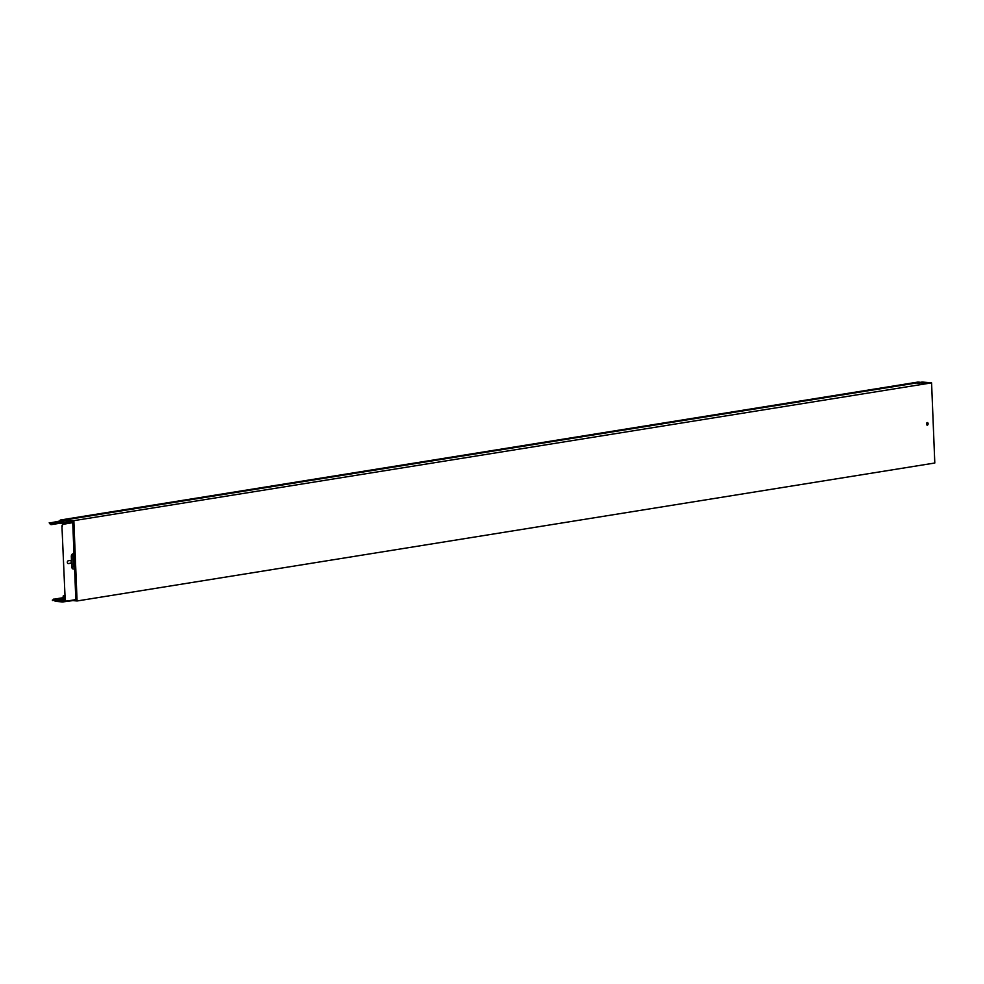 <?xml version="1.0" encoding="UTF-8"?>
<svg xmlns="http://www.w3.org/2000/svg" width="984" height="984" viewBox="0 0 984 984"><rect width="100%" height="100%" fill="white"/><g stroke="black" fill="none" stroke-linecap="round" stroke-linejoin="round"><path stroke-width="1.48" d="M922.057 382.075A1.033 0.713 80.9 0 1 922.303 382.038L931.577 382.862L73.16 520.77L73.923 522.43L77.072 600.978L934.8 463.009L931.577 382.862M63.96 520.499A1.033 0.713 80.9 0 1 64.575 520.007L73.16 520.77L72.312 521.717L62.312 523.316L52.287 522.787A1.033 0.713 -99.1 0 0 51.611 523.525A1.033 0.713 80.9 0 1 50.221 523.599A1.144 0.787 -99.1 0 0 49.778 523.033L59.815 520.991L60.651 520.056L59.852 520.979L60.946 521.089L49.52 522.934M917.531 383.28L919.757 383.305L917.531 383.28M919.228 382.85L925.501 382.616L919.228 382.85M73.861 520.831L73.923 522.43M927.334 422.567A1.316 0.935 -84.9 0 1 927.272 425.174A1.316 0.935 -84.9 0 1 927.334 422.567A1.316 0.935 95.1 0 1 927.137 425.149M65.165 599.404L61.955 526.44L65.165 599.404A2.017 1.451 -84.9 0 0 66.703 601.175L76.727 599.428L76.371 600.917L77.072 600.978M76.285 600.498L75.153 599.822L62.595 601.568L54.969 600.4A1.439 0.984 -99.1 0 0 53.038 599.92L52.312 600.142L52.89 600.621A1.144 0.787 -99.1 0 0 53.284 600.129A1.144 0.787 80.9 0 1 54.698 600.461A1.033 0.713 -99.1 0 0 55.436 601.322L62.607 601.962L75.473 600.252L76.334 600.904L73.148 600.621L76.371 600.917M923.914 382.862L920.839 382.997M49.2 522.812L49.975 523.771A1.55 1.07 -99.1 0 0 51.894 523.636L62.312 523.316M72.312 521.717L63.739 520.942A1.033 0.713 -99.1 0 0 63.493 520.979M63.763 521.926L57.748 522.442L62.435 521.225L61.402 521.692L63.776 522.147M73.173 521.176L72.336 522.11L62.324 523.722M61.377 521.311A1.144 0.787 -99.1 0 0 60.946 521.089L61.365 520.622A1.144 0.787 80.9 0 1 62.053 521.2M52.312 600.142L53.038 599.92M65.104 600.314L60.885 600.584L64.895 599.477M61.414 521.791L59.003 522.566M64.55 599.933L62.152 600.707M60.233 520.524L61.783 520.155A1.144 0.787 80.9 0 1 62.509 520.819A1.144 0.787 -99.1 0 0 62.669 521.102M917.912 382.087L919.511 382.186A1.144 0.787 80.9 0 1 919.942 382.395M919.511 382.186L60.651 520.056M63.21 597.682L63.382 596.156L64.046 597.546M64.329 597.497L63.32 595.763L62.939 597.731M62.238 526.465A2.017 1.451 -84.9 0 1 63.603 524.226L73.64 522.406M71.414 555.542L74.809 554.964L75.288 566.981L71.758 567.042M71.77 555.308L74.809 554.964L74.341 553.365M71.389 560.29L71.5 563.069M55.424 600.929L64.882 599.404A2.017 1.451 95.1 0 0 66.297 601.163M75.288 566.981L75.251 568.617L73.579 569.01A2.423 1.734 -84.9 0 1 73.271 569.023A2.423 1.734 -84.9 0 1 71.746 566.882L71.586 563.082L68.4 563.598A1.414 1.009 -84.9 0 1 68.29 560.782L71.475 560.277L71.328 556.464A2.423 1.734 -84.9 0 1 72.964 553.783L74.636 553.389M63.603 524.226L73.628 522.479M63.333 524.201A2.017 1.451 95.1 0 0 61.955 526.44M71.217 563.069L71.106 560.339M73.124 568.998A2.423 1.734 95.1 0 0 73.296 568.986L74.956 568.592L75.005 567.03M74.513 554.939L74.464 553.537M68.081 563.574A1.414 1.009 95.1 0 0 68.117 563.574L71.586 563.082M922.303 382.038L64.575 520.007L72.73 521.237M64.378 520.032L63.542 520.954A1.033 0.713 80.9 0 1 64.157 520.474L52.287 522.787M51.648 523.365L50.221 523.599M921.098 383.01L921.91 382.887M62.127 521.188L63.702 520.622M60.381 520.032L918.097 382.063M72.705 521.741L73.603 521.594L72.705 521.754M63.173 596.538L63.972 596.402M63.702 595.787L64.735 595.615M63.419 595.763L64.735 595.541M75.928 600.584L74.317 600.437M72.791 555.148L73.271 567.165M75.829 599.711L74.599 568.85M73.984 553.623L72.742 522.762M73.8 555.05L74.28 567.079M76.395 599.527L75.165 568.666M74.55 553.438L73.308 522.578M54.489 599.945L53.284 600.129M64.809 597.448L53.948 599.194M64.87 598.801L54.969 600.4M61.426 522.11L60.516 522.246M53.837 523.328L51.894 523.636M57.343 523.636L51.291 524.607M60.344 520.425L918.072 382.456M60.282 520.032L917.998 382.063M64.452 520.007L922.18 382.038M63.32 595.763L64.735 595.529M64.809 597.423L53.763 599.207M57.429 523.648L51.131 524.657M63.616 520.954L52.164 522.787"/></g></svg>

